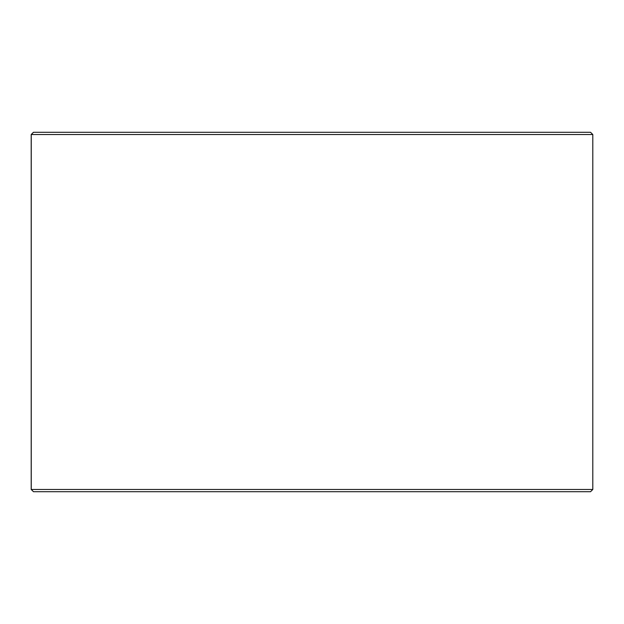 <?xml version="1.0" encoding="UTF-8"?>
<svg xmlns="http://www.w3.org/2000/svg" width="624" height="624" viewBox="0 0 624 624"><rect width="100%" height="100%" fill="white"/><g stroke="black" fill="none" stroke-linecap="round" stroke-linejoin="round"><path stroke-width="0.94" d="M31.239 489.466L33.485 491.712L31.2 489.466L31.2 134.534L33.446 132.288L590.554 132.288L592.8 134.534L31.239 134.534L31.239 489.466L592.8 489.466L592.8 134.534M33.485 132.288L31.239 134.534M33.485 491.712L590.554 491.712L592.8 489.466"/></g></svg>
